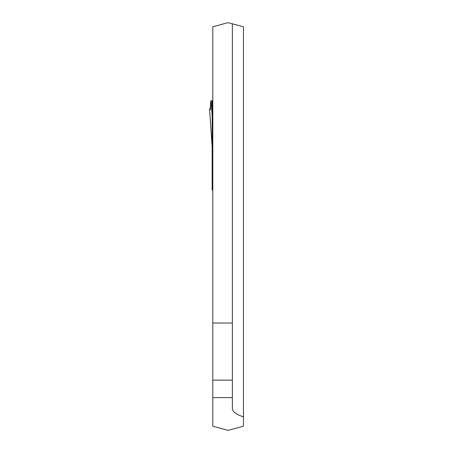 <?xml version="1.0" encoding="UTF-8"?>
<svg xmlns="http://www.w3.org/2000/svg" width="453" height="453" viewBox="0 0 453 453"><rect width="100%" height="100%" fill="white"/><g stroke="black" fill="none" stroke-linecap="round" stroke-linejoin="round"><path stroke-width="0.68" d="M243.448 26.755L228.131 22.65L212.808 26.755L212.808 323.023L232.366 323.023L232.366 23.788L243.448 26.755L243.448 426.245L228.131 430.35L212.808 426.245L212.808 323.023M243.448 416.839C236.273 414.523 232.582 411.771 232.366 408.583L232.366 323.023M212.808 397.615L232.366 397.615M243.448 426.245L232.366 429.212M212.808 189.988L212.157 189.988L212.157 141.41L212.808 141.495M212.808 100.685L212.157 100.685L212.157 141.41L212.157 138.437L212.808 138.437M212.157 183.465L212.808 183.465M210.481 108.59L209.558 108.901C210.266 111.461 210.622 109.496 210.617 103.024L210.124 109.886L210.617 103.024L210.481 108.59L209.558 108.901L210.13 109.886L210.679 101.71L211.007 100.685L212.157 100.685M212.157 116.206L211.126 100.685M212.808 380.152L232.366 380.152M212.157 100.843L212.808 100.843M212.157 103.771L212.808 103.771M212.157 104.53L212.808 104.53M212.157 106.676L212.808 106.676M212.157 124.054L212.808 124.054M212.157 125.589L212.808 125.589M212.157 125.962L212.808 125.962M212.157 127.536L212.808 127.536M209.558 108.901L212.157 146.97M212.157 147.044L211.636 139.201A2.61 0.317 176.1 0 0 211.642 139.218L209.552 108.901M212.157 186.075L212.808 186.075"/></g></svg>
